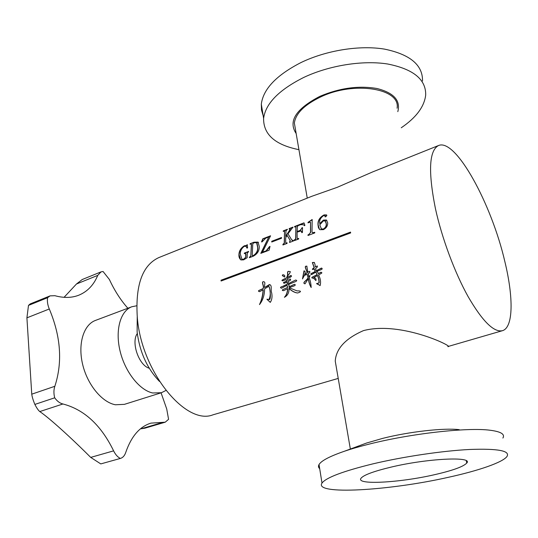<?xml version="1.0" encoding="UTF-8"?>
<svg xmlns="http://www.w3.org/2000/svg" width="538" height="538" viewBox="0 0 538 538"><rect width="100%" height="100%" fill="white"/><g stroke="black" fill="none" stroke-linecap="round" stroke-linejoin="round"><path stroke-width="0.81" d="M165.227 422.189L144.863 428.194L141.259 428.752L163.034 422.33L165.227 422.189L168.576 419.317L166.719 408.967L161.077 392.834M140.526 428.779L141.259 428.752M113.612 450.857C115.388 454.516 117.627 457.044 120.337 458.443L100.788 463.911L90.707 457.401L113.612 450.857C101.144 425.202 84.251 409.579 62.939 403.984L39.785 411.563C49.039 417.791 70.855 437.495 90.707 457.401M136.699 305.779L131.83 306.754L95.475 320.419C83.746 324.656 77.741 343.52 82.543 364.004C87.243 384.488 101.884 402.296 115.381 404.764L124.406 404.354L161.461 392.713L165.892 390.48M131.83 306.754C120.505 310.829 114.998 329.928 120.035 350.884C124.977 371.839 139.544 390.238 152.705 392.982L161.461 392.713M137.298 333.526C130.875 342.242 138.844 365.356 149.268 368.261M39.785 411.563C38.393 410.487 36.752 408.107 34.862 404.421C33.127 400.252 32.092 396.836 31.755 394.172L54.842 386.291C62.69 362.249 60.841 336.479 49.301 308.98C47.633 305.046 47.055 301.293 47.559 297.709L50.121 295.86L54.916 295.705C63.834 298.139 71.83 297.958 78.891 295.16C87.452 291.596 93.74 284.999 97.761 275.382L101.016 271.885L103.067 271.502L109.389 279.491C114.52 290.574 120.68 300.157 127.869 308.247M54.842 386.291C53.665 389.72 53.618 393.554 54.701 397.804C57.122 401.207 59.873 403.265 62.939 403.984M120.404 458.423C122.872 457.656 124.648 455.679 125.724 452.492C131.285 436.379 139.685 426.587 150.936 423.13L163.034 422.33M49.301 308.98L26.913 317.837L31.755 394.172M26.913 317.837L28.494 305.402L30.175 303.923L50.121 295.86M97.761 275.382L76.45 284.017L64.062 297.332M76.45 284.017L82.227 279.518L101.016 271.885M120.337 458.443L100.788 463.911M54.701 397.804L34.862 404.421M47.559 297.709L28.494 305.402M287.05 276.431C288.476 274.508 286.29 270.688 289.195 271.455L289.948 271.616C290.997 272.349 287.81 275.402 287.023 276.983L287.05 276.431M287.11 276.935L287.198 276.465C288.624 274.541 286.445 270.735 289.357 271.508L290.406 271.71M284.864 275.866L284.602 277.063L282.49 275.725C282.1 274.965 282.484 274.676 283.647 274.871L284.864 275.866M284.568 277.057L282.638 275.765C282.255 275.005 282.638 274.723 283.802 274.911L284.051 274.958M159.47 381.408C147.183 368.537 139.739 352.087 137.129 332.074L137.23 316.889M401.247 127.775C416.17 117.614 424.321 106.699 425.692 95.018C426.056 79.449 413.386 69.113 387.69 64.009C362.753 60.034 329.128 65.434 303.768 77.432C278.98 89.893 265.59 103.538 263.6 118.373C263.378 134.487 275.153 144.917 298.933 149.665M422.518 80.915C422.787 65.024 410.124 54.425 384.522 49.119C359.687 44.977 326.277 50.357 301.098 62.502C276.498 75.125 263.237 89.005 261.32 104.15L261.495 110.021L263.143 115.515M397.811 111.648C400.749 100.519 393.829 92.805 377.044 88.521C358.644 85.387 339.572 88.003 319.814 96.376C295.86 108.905 287.978 121.299 296.169 133.558M434.173 474.778C452.525 470.595 463.386 466.688 466.762 463.05C473.527 456.217 427.36 458.376 390.998 467.132C373.567 471.328 363.56 475.047 360.985 478.295C355.598 485.189 399.546 482.747 434.173 474.778M502.895 438.053C505.182 434.233 500.918 431.624 490.098 430.239C467.448 427.185 410.581 433.588 369.236 444.092C359.882 446.426 351.623 448.806 344.461 451.227C329.787 456.291 321.307 460.73 319.034 464.55C318.126 466.13 318.348 467.509 319.693 468.679M372.773 463.897C342.988 471.221 326.068 477.616 322 483.07C313.466 495.222 389.075 490.737 448.396 477.3C478.558 470.696 502.916 462.377 507.025 456.406C510.232 450.75 497.798 448.436 469.708 449.472C442.223 450.857 403.184 456.668 372.773 463.897M459.23 429.667C444.072 427.75 408.819 431.718 382.585 438.403L366.681 443.003L360.346 445.35M336.553 368.691L335.248 361.099C336.048 348.651 345.47 338.489 363.506 330.601C401.92 320.581 455.908 347.884 447.798 346.573L502.405 330.702C493.85 332.545 482.451 321.24 468.201 296.774C454.765 272.726 441.913 238.24 435.417 208.556C428.046 171.44 429.095 150.425 438.564 145.509C455.834 138.078 491.671 204.252 504.839 261.542C513.575 297.346 513.454 327.629 502.405 330.702M315.039 271.394L314.468 269.114L312.598 269.498C312.242 269.067 312.76 268.489 314.145 267.769L312.349 262.524L314.145 262.43C314.817 263.378 315.194 264.871 315.268 266.915L317.171 265.987C317.649 266.794 317.131 267.588 315.618 268.361L316.122 270.782L321.428 268.079C324.38 269.477 317.85 270.305 316.485 271.791C317.628 271.811 318.214 272.443 318.227 273.681L320.87 272.255C323.641 272.867 319.754 274.003 318.57 274.931C320.527 278.644 321.038 282.201 320.09 285.617L317.023 283.546L319.027 282.833C319.034 280.385 318.523 277.951 317.494 275.543L313.741 277.669C315.598 277.924 316.324 278.892 315.907 280.574L313.425 278.011L312.753 278.159C309.431 277.635 315.692 275.907 317.084 274.427L315.752 272.161L311.596 274.609C308.832 273.795 313.936 272.719 315.039 271.394L315.181 271.414C314.084 272.786 309.417 273.56 311.455 274.602M282.78 289.612L287.581 287.467L286.936 285.342L281.569 288.227C279.834 287.695 280.217 287.077 282.726 286.364L287.44 284.03L286.936 282.08L284.548 283.223C283.519 283.17 283.223 282.921 283.667 282.47L286.68 281.058L286.008 279.518L282.907 280.849C281.744 280.675 281.623 280.352 282.544 279.874L290.89 275.517C293.513 276.418 286.687 278.758 287.144 278.892L287.79 280.332L290.345 279.027C291.071 279.888 290.285 280.708 287.978 281.488L288.509 283.539L295.591 280.042C298.644 280.574 294.656 281.993 293.385 282.437L288.207 284.656C289.148 285.147 289.39 285.893 288.919 286.882L294.589 284.333C297.366 285.611 290.587 286.801 289.276 287.776L297.057 290.903C301.193 290.728 301.764 291.71 297.649 292.988C295.039 292.793 292.154 291.314 288.993 288.556C289.188 292.632 287.662 295.55 284.414 297.299C286.317 295.268 287.393 292.396 287.628 288.698L283.661 290.628C282.228 290.607 281.939 290.264 282.78 289.612L287.581 287.467M308.926 276.633L310.09 275.53L309.182 277.568C310.406 280.964 311.065 284.272 311.159 287.494C309.673 284.979 308.738 282.033 308.348 278.657L304.999 283.856C301.414 282.827 307.48 280.197 308.039 277.521L307.191 274.306L304.333 275.436L302.504 278.919L303.97 270.876C305.429 271.266 305.618 272.537 304.542 274.683L306.949 272.927C307.158 270.311 303.25 265.765 306.794 266.162L307.897 272.248L309.565 271.266C310.318 272.02 309.875 272.793 308.234 273.593L308.926 276.633L310.157 275.577M263.122 289.794L259.632 291.657C255.98 290.823 261.865 289.673 263.156 288.355C264.145 286.008 261.138 281.865 263.311 281.683C266.142 281.737 264.064 285.301 264.595 287.507L269.282 284.622C272.578 284.851 270.358 290.096 271.683 292.867C272.403 296.815 271.932 299.989 270.271 302.369L266.902 299.242L269.047 299.424C270.587 295.846 270.661 291.784 269.276 287.245L268.684 286.398L264.622 288.819C264.541 295.147 262.833 300.392 259.484 304.569C261.596 300.09 262.806 295.167 263.122 289.794L263.27 289.807C263.001 295.113 261.771 300.016 259.578 304.515M338.22 378.416L213.001 414.811C186.121 425.766 141.797 372.39 137.345 318.019C135.152 285.369 142.308 265.227 158.804 257.594L311.805 196.296L337.178 187.345L372.538 171.965L438.564 145.509M397.084 108.219C400.823 88.514 354.219 80.707 320.574 96.988C304.474 104.776 295.732 113.451 294.353 123.02L295.564 130.061M295.671 238.811L295.866 227.117L295.752 226.74L294.575 227.023L294.616 226.485L303.997 222.853L304.905 225.355L304.447 225.718L303.58 224.783L300.715 224.642L298.2 225.617L297.346 226.532L297.117 231.528L300.09 230.392L302.497 227.574L302.437 232.429L301.791 232.678L301.307 230.916L297.104 232.113L297.164 238.247L297.366 238.664L298.637 238.395L298.664 239.013L294.286 240.674L294.259 240.056L295.671 238.811L294.434 240.62M310.487 232.49L310.513 222.604L309.646 222.261L308.012 222.887L308.045 222.342L312.174 219.511L312.006 231.898L312.41 232.725L314.73 232.288L314.764 232.914L308.018 235.476L307.985 234.85L308.812 234.534L310.487 232.49L308.166 235.415M324.979 216.034L324.865 215.415L323.728 215.57C320.5 217.735 319.168 220.412 319.74 223.6L323.405 220.103L326.418 219.988L327.676 222.799C327.83 225.752 326.398 228.038 323.378 229.652L319.949 229.686L319.337 229.215L318.382 227.54L317.992 224.729C317.682 220.607 319.7 217.339 324.051 214.918L326.519 214.904L326.848 215.449L325.779 216.76L325.026 216.814L324.979 216.034L325.06 216.834M284.232 243.149L284.521 231.495L284.407 231.125L283.257 231.394L283.304 230.863L287.406 229.275L285.987 230.903L285.691 236.444L289.948 229.78L290.238 228.892L289.141 229.121L289.188 228.583L293.002 227.11L287.985 233.801L291.798 240.015L293.351 240.399L293.378 241.017L289.545 242.47L290.11 240.318L287.084 235.375L285.671 237.789L285.705 242.598L285.907 243.015L287.063 242.779L287.084 243.398L282.941 244.972L282.921 244.353L284.232 243.149L283.096 244.911M271.771 241.253L271.737 242.019L281.502 238.28L281.522 237.514L271.771 241.253L281.515 237.735M266.236 250.674L269.504 246.586L270.022 246.391L269.114 250.21L260.802 253.358L268.785 236.996L265.806 238.146L262.019 241.878L261.529 241.892L262.813 238.791L270.567 235.792L262.524 252.087L266.404 250.816L269.968 246.619M249.403 257.056L250.19 256.956L249.403 257.056L249.41 257.668L253.082 256.283C257.346 254.084 259.41 250.802 259.255 246.424L258.011 242.107L258.475 242.517M250.022 256.821L250.816 255.839L251.381 244.299L251.273 243.936L250.049 244.239L250.109 243.707L253.943 242.221L258.011 242.107M221.024 280.211L221.098 281.011L350.648 232.941L350.52 232.1L221.024 280.211L350.547 232.255M245.772 256.902L245.59 253.405L244.339 253.647L244.366 253.068L248.643 251.434L247.231 253.445L247.184 257.695L243.647 259.854L240.937 259.928C239.423 258.691 238.758 256.915 238.939 254.595C239.04 250.95 240.849 247.998 244.38 245.758L246.296 245.523L247.272 244.635L247.567 247.803L247.043 248.186L246.014 246.317L244.259 246.31C241.488 248.489 240.177 251.071 240.331 254.064L241.932 259.262L243.647 259.242L245.94 257.036L243.815 259.377L241.932 259.262M241.73 259.141L242.1 259.397M245.826 254.057L245.94 257.036M245.994 254.205L245.725 253.539M244.366 253.068L244.514 253.586M244.534 253.223L248.637 251.656M240.62 259.726L239.101 254.75C239.202 251.111 241.017 248.173 244.541 245.933L246.458 245.698L247.298 245.012M247.144 248.112L246.37 246.633M317.084 274.427L315.752 272.161M314.468 269.114L315.181 271.414M312.396 269.477L314.286 267.803L312.497 262.571L314.461 262.517M315.268 266.915L317.373 266.028M316.122 270.782L321.771 268.119M318.227 273.681L321.159 272.268M320.144 285.597C319.78 285.066 314.838 283.203 317.151 283.526L317.185 283.519M317.521 283.472L319.155 282.82C319.162 280.372 318.657 277.951 317.628 275.543L317.494 275.543M315.94 280.567L313.425 278.011M312.578 278.166C310.123 277.359 315.819 275.933 317.218 274.434M287.036 285.355L287.722 287.467M284.461 297.285C286.519 295.147 287.615 292.282 287.763 288.691L287.628 288.698M283.58 290.641C282.268 290.527 282.053 290.184 282.921 289.605M297.622 292.995C295.046 292.679 292.215 291.199 289.135 288.55L288.993 288.556M288.919 286.882L293.54 284.689M293.681 284.689L294.817 284.326M295.591 280.042L288.509 283.539M290.345 279.027L287.79 280.332M282.712 280.829C281.811 280.554 281.804 280.244 282.692 279.901L282.544 279.874M282.692 279.901L291.139 275.557M284.407 283.217L283.808 282.484L286.828 281.078L286.008 279.518M281.488 288.233C280.049 287.608 280.547 286.969 282.988 286.317L287.588 284.037L286.936 282.08M311.213 287.467C309.801 284.905 308.893 281.973 308.489 278.664L308.348 278.657M309.565 271.266L307.897 272.248M304.542 274.683L306.949 272.927M307.09 272.954C307.299 270.345 303.405 265.812 306.949 266.202L306.983 266.209M302.585 278.879L304.118 270.91L304.589 270.977M305.006 283.856C301.737 282.672 307.635 280.177 308.18 277.527L307.191 274.306M221.192 280.305L221.252 280.95M249.571 257.191L249.578 257.608M250.109 243.707L253.943 242.221M254.104 242.403L258.179 242.282M251.542 244.474L250.816 255.839M250.19 256.956L250.977 255.974M252.456 255.705L253.324 255.772C256.633 253.68 258.119 250.883 257.783 247.372L256.989 243.008M254.017 242.705L252.786 243.754L252.228 255.301L253.156 255.637C256.465 253.539 257.951 250.735 257.621 247.218L256.613 242.672L254.017 242.705M261.065 253.257L268.785 236.996M261.764 241.885L262.974 238.973L270.385 236.101M262.524 252.087L266.404 250.816M271.932 241.414L271.912 241.959M289.525 241.844L289.7 242.409M289.686 241.986L290.271 240.459L287.084 235.375M285.934 243.028L287.07 242.981M284.521 231.495L284.394 243.297M284.683 231.676L284.508 231.273M283.304 230.863L283.439 231.327M283.465 231.044L287.379 229.524M285.691 236.444L290.312 229.04M289.188 228.583L289.323 229.047M289.35 228.764L292.981 227.359M292.147 240.405L293.358 240.594M259.511 291.657C256.377 290.648 262.14 289.713 263.311 288.375C264.299 286.028 261.286 281.899 263.472 281.724L263.963 281.811M264.595 287.507L270.029 284.703M270.325 302.356L267.003 299.242M269.182 299.404L269.047 299.424C269.935 300.11 270.379 298.55 270.379 294.757C270.015 289.397 269.491 286.619 268.792 286.424M319.471 229.343L318.146 224.897C317.837 220.788 319.854 217.527 324.206 215.106L326.788 215.193M324.992 215.731L325.134 216.215M325.147 215.92L324.979 215.583M319.74 223.6L323.56 220.277L326.882 220.412M320.978 228.589L321.583 229.074L323.513 229.168C325.799 227.742 326.721 225.866 326.284 223.519L325.577 221.347M323.513 229.168L323.358 229.02C325.638 227.594 326.566 225.711 326.129 223.357L325.187 220.984L323.338 220.896L319.747 224.857L321.428 228.926L323.358 229.02M312.363 232.698L314.743 232.49M310.513 222.604L310.648 232.645M310.668 222.786L310.487 222.382M308.045 222.342L308.187 222.819M308.2 222.524L312.154 219.773M295.866 227.117L295.833 238.953M296.021 227.298L295.853 226.895M294.616 226.485L294.75 226.949M294.777 226.666L304.071 223.068M304.468 225.698L304.178 225.348M297.117 231.528L300.251 230.56L301.845 228.213M301.858 227.823L302 228.388M302.013 227.991L302.49 227.809M301.946 232.497L301.509 231.105M297.527 238.805L298.644 238.59M263.6 118.373L261.32 104.15M466.285 460.784L466.762 463.05M319.034 464.55L322 483.07M366.681 443.003L344.461 451.227M350.352 449.048L335.248 361.099M294.353 123.02L307.252 198.119"/></g></svg>
